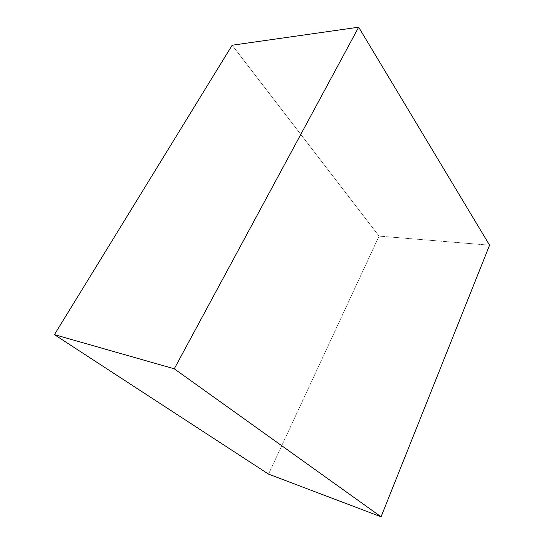 <?xml version="1.0" encoding="UTF-8"?>
<svg xmlns="http://www.w3.org/2000/svg" width="544" height="544" viewBox="0 0 544 544"><rect width="100%" height="100%" fill="white"/><g stroke="black" fill="none" stroke-linecap="round" stroke-linejoin="round"><path stroke-width="0.41" stroke-dasharray="2.72 2.04" d="M489.58 245.188L379.052 236.096L268.539 474.116L379.052 236.096L489.58 245.188M232.159 45.22L379.052 236.096L232.159 45.22"/><path stroke-width="0.82" d="M54.42 334.642L174.27 368.805L381.065 516.8L268.539 474.116L54.42 334.642L232.159 45.22L358.666 27.2L232.159 45.22L54.42 334.642L268.539 474.116L381.065 516.8L489.58 245.188L358.666 27.2L174.27 368.805L54.42 334.642M174.27 368.805L381.065 516.8L489.58 245.188L358.666 27.2L174.27 368.805"/></g></svg>
